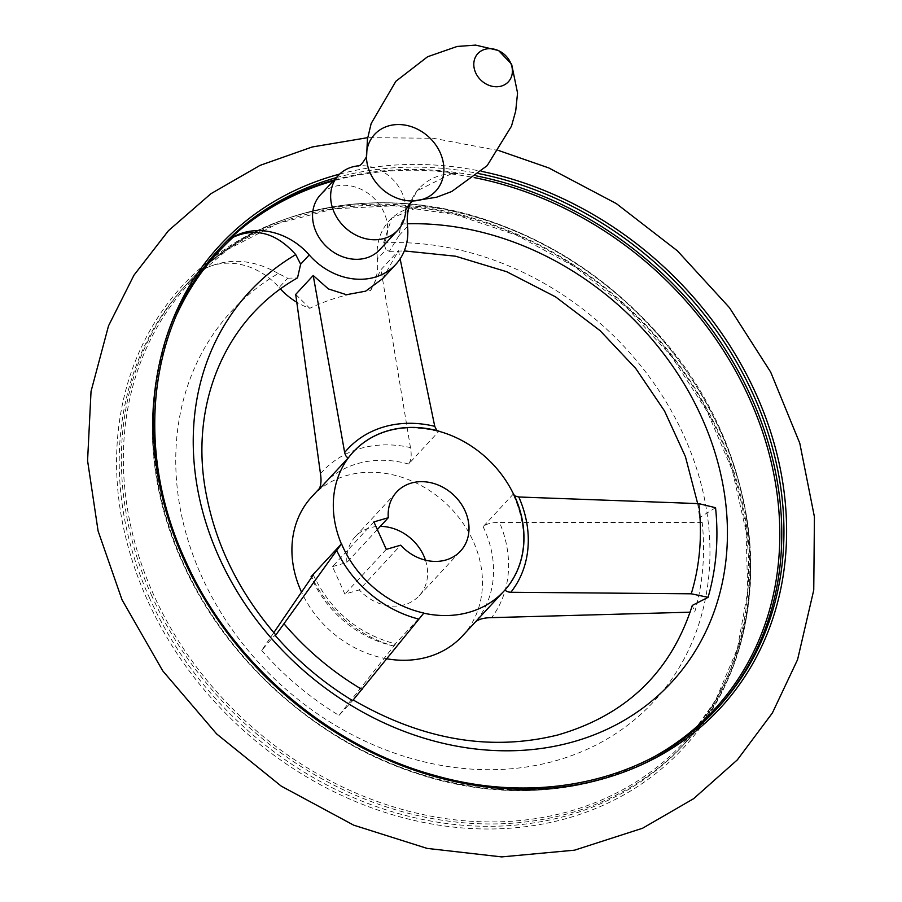 <?xml version="1.0" encoding="UTF-8"?>
<svg xmlns="http://www.w3.org/2000/svg" width="902" height="902" viewBox="0 0 902 902"><rect width="100%" height="100%" fill="white"/><g stroke="black" fill="none" stroke-linecap="round" stroke-linejoin="round"><path stroke-width="0.68" stroke-dasharray="4.51 3.38" d="M407.535 226.368L398.955 235.636L401.018 224.023L416.825 190.976L451.023 173.894L457.81 173.545A62.159 52.124 42.8 0 0 419.351 188.236A62.159 52.124 42.8 0 0 410.241 203.187M383.53 242.92A287.512 241.127 -137.2 0 1 706.841 590.945A287.512 241.127 -137.2 0 1 307.785 706.92A287.512 241.127 -137.2 0 1 278.267 273.509L287.693 278.222L279.113 287.49A62.159 52.124 42.8 0 0 198.339 272.765A338.408 283.803 42.8 0 1 427.695 206.096L421.459 205.848L391.761 218.047L383.53 242.92L386 249.651L377.408 258.919A62.159 52.124 42.8 0 1 370.497 290.669A244.307 204.878 42.8 0 0 309.769 308.315A62.159 52.124 42.8 0 1 296.724 302.215M278.267 273.509C252.639 258.885 227.778 257.431 203.649 269.146L198.339 272.765M382.572 278.707L398.504 250.711L400.127 258.874M715.557 507.713L699.602 517.635L702.196 522.416A278.549 233.607 42.8 0 1 694.72 612.03L692.285 605.422M505.458 589.423L475.67 621.67M320.469 473.742A111.882 93.831 -137.2 0 1 410.455 447.584C411.842 455.036 411.222 460.516 408.606 464.034L438.913 431.28M439.037 431.145L436.827 430.558M273.802 632.629L261.715 650.443C271.829 638.323 276.384 633.396 275.381 635.651M457.81 173.545A338.408 283.803 42.8 0 0 333.312 180.919M702.196 522.416L499.539 522.495A111.882 93.831 -137.2 0 1 491.601 617.644M513.43 493.924L483.111 526.689C486.403 523.758 491.883 522.359 499.539 522.495M514.501 495.829L513.542 493.8M279.113 287.49A62.159 52.124 42.8 0 0 280.387 288.911M427.695 206.096A62.159 52.124 42.8 0 0 389.236 220.787A62.159 52.124 42.8 0 0 377.408 258.919M373.879 521.908L332.5 566.636L344.891 594.102L359.3 589.908L400.691 545.18M377.34 529.553L346.898 562.453L332.5 566.636M379.742 249.719A40.398 33.881 42.8 0 0 383.993 212.432A40.398 33.881 42.8 0 0 320.435 194.843M405.708 209.816A40.398 33.881 42.8 0 0 405.708 209.061A40.398 33.881 42.8 0 0 358.962 165.799A40.398 33.881 42.8 0 0 358.207 165.867M370.497 290.669L380.994 269.642L398.504 250.711M398.955 235.636L389.314 251.365L386 249.651M287.693 278.222L297.513 277.895M295.709 294.424L309.769 308.315M386.281 549.363L344.891 594.102M348.6 457.528A102.557 86.017 -137.2 0 1 353.302 451.891A102.557 86.017 -137.2 0 1 353.37 451.823M423.861 613.044L423.737 613.168A102.557 86.017 -137.2 0 1 341.384 543.929M346.898 562.453A43.51 36.486 -137.2 0 1 355.264 536.724A43.51 36.486 -137.2 0 1 380.272 526.385M425.462 560.165A43.51 36.486 -137.2 0 1 419.137 595.816A43.51 36.486 -137.2 0 1 359.3 589.908M410.455 447.584L380.994 269.642M261.715 650.443A278.549 233.607 42.8 0 0 338.994 715.41L353.223 699.986M338.994 715.41L393.903 646.046A111.882 93.831 -137.2 0 1 311.844 577.043M423.737 613.168L393.43 645.933C395.978 643.205 396.136 643.239 393.903 646.046C396.136 643.239 395.978 643.205 393.43 645.933A102.557 86.017 -137.2 0 1 312.227 579.309A102.557 86.017 -137.2 0 1 311.461 577.596M311.923 496.619A102.557 86.017 -137.2 0 1 445.611 503.136A102.557 86.017 -137.2 0 1 462.478 635.921M386.687 658.764A102.557 86.017 -137.2 0 1 301.493 592.039M421.459 205.848A337.393 282.957 -137.2 0 1 745.165 510.791A337.393 282.957 -137.2 0 1 533.082 818.993A337.393 282.957 -137.2 0 1 153.712 594.937A337.393 282.957 -137.2 0 1 203.649 269.146M319.015 489.335A102.557 86.017 -137.2 0 1 322.995 484.645A102.557 86.017 -137.2 0 1 408.606 464.034M716.786 708.859A338.757 284.107 -137.2 0 1 715.714 710.032A338.757 284.107 -137.2 0 1 182.824 562.577A338.757 284.107 -137.2 0 1 218.408 249.888A338.757 284.107 -137.2 0 1 219.49 248.726M334.18 179.994A338.757 284.107 -137.2 0 1 476.312 175.89M451.023 173.894A337.393 282.957 -137.2 0 1 474.204 177.604M655.675 755.887A337.393 282.957 -137.2 0 1 183.264 562.995A337.393 282.957 -137.2 0 1 177.333 313.31M184.989 560.232A338.757 284.107 -137.2 0 1 220.573 247.554L218.408 249.888C145.921 326.31 131.579 452.533 182.678 562.904C225.703 659.881 316.162 741.252 416.769 773.488C527.974 810.988 647.253 785.743 715.714 710.032L717.879 707.687A338.757 284.107 -137.2 0 1 184.989 560.232M336.345 177.649A338.757 284.107 -137.2 0 1 478.939 173.635M339.716 174.075A340.832 285.844 -137.2 0 1 481.476 171.346M147.229 599.672A340.832 285.844 -137.2 0 1 458.43 214.191A340.832 285.844 -137.2 0 1 693.942 735.795A340.832 285.844 -137.2 0 1 147.229 599.672M149.698 598.364A338.757 284.107 -137.2 0 1 185.282 285.686A338.757 284.107 -137.2 0 1 626.879 307.221A338.757 284.107 -137.2 0 1 682.588 745.83A338.757 284.107 -137.2 0 1 149.698 598.364M151.863 596.03A338.757 284.107 -137.2 0 1 187.447 283.352A338.757 284.107 -137.2 0 1 629.044 304.887A338.757 284.107 -137.2 0 1 684.753 743.485A338.757 284.107 -137.2 0 1 151.863 596.03M401.018 224.023A287.512 241.127 -137.2 0 1 407.321 223.786M483.111 526.689A102.557 86.017 -137.2 0 1 475.151 622.177M416.825 190.976L419.351 188.236M318.688 489.797L322.995 484.645L319.533 488.388M438.045 431.404C403.397 422.993 375.187 429.78 353.426 451.755L353.302 451.891M499.065 150.645L433.197 138.254L367.689 137.656M185.282 285.686L227.62 249.504L277.872 223.527L334.146 208.768L394.264 205.791L455.916 214.721L516.745 235.242L574.394 266.541L626.642 307.447L671.483 356.358L707.168 411.402L732.345 470.461L746.044 531.244L747.747 591.419L737.385 648.673L715.387 700.809L684.753 743.485C784.672 641.096 768.651 447.866 650.387 325.701C603.63 276.057 548.968 240.789 486.392 219.896C375.187 182.396 255.909 207.64 187.447 283.352L185.282 285.686M366.516 158.526L366.438 157.117M358.015 165.923L358.962 165.799M405.708 209.061L405.663 210.008M389.236 220.787L391.761 218.047M419.137 595.816L460.527 551.088M355.264 536.724L396.654 491.996M513.396 494.792C529.271 531.222 526.655 562.724 505.548 589.322M389.314 251.365L404.299 250.925M697.674 503.587L699.602 517.635M313.208 574.743C330.414 610.643 357.835 633.7 395.459 643.904"/><path stroke-width="1.35" d="M410.241 203.187A62.159 52.124 42.8 0 0 407.535 226.368A62.159 52.124 42.8 0 1 395.719 264.5A62.159 52.124 42.8 0 1 309.228 254.939A62.159 52.124 42.8 0 0 228.454 240.203A338.408 283.803 42.8 0 1 333.312 180.919M475.151 622.177C478.455 619.234 483.946 617.712 491.601 617.644L690.143 612.187M353.099 699.918C422.26 739.944 490.462 751.637 557.695 735.006C626.135 715.241 670.998 672.058 692.285 605.422L708.081 597.327L691.248 593.798L510.848 592.264C506.958 591.949 505.199 590.957 505.571 589.288L505.548 589.322M353.37 451.823A102.557 86.017 -137.2 0 1 438.913 431.28A102.557 86.017 -137.2 0 1 513.43 493.924L513.542 493.8A102.557 86.017 -137.2 0 1 505.571 589.288L505.458 589.423A102.557 86.017 -137.2 0 1 503.868 591.193A102.557 86.017 -137.2 0 1 423.737 613.168M177.333 313.31A337.393 282.957 -137.2 0 1 233.212 237.203C255.627 227.214 276.474 233.02 295.743 254.623L300.648 264.207L297.513 277.895C221.768 320.74 188.777 409.801 206.659 496.371C216.615 546.68 239.639 592.828 275.719 634.839L275.381 635.651A278.346 233.438 -137.2 0 0 352.659 700.628L423.861 613.044A102.557 86.017 -137.2 0 1 341.508 543.793L341.384 543.929A102.557 86.017 -137.2 0 1 348.6 457.528L318.688 489.797M319.015 489.335A102.557 86.017 -137.2 0 0 318.282 490.282C320.92 486.787 321.642 481.273 320.469 473.742L295.709 294.424L313.219 275.493L328.384 288.922L346.447 294.706L365.626 291.177L382.572 278.707L395.719 264.5M436.827 430.558L434.753 426.33L400.127 258.874M313.219 275.493L344.654 452.511C345.635 456.288 346.988 457.923 348.713 457.393A102.557 86.017 -137.2 0 1 353.426 451.755A102.557 86.017 -137.2 0 1 439.037 431.145L438.913 431.28M341.384 543.929L311.077 576.682C313.648 573.965 313.896 574.089 311.844 577.043L273.802 632.629M275.381 635.651L341.508 543.793M311.844 577.043C313.896 574.089 313.648 573.965 311.077 576.682A102.557 86.017 -137.2 0 0 311.461 577.596M233.212 237.203L228.454 240.203M514.501 495.829L518.797 496.991L698.779 503.62L715.557 507.713A278.346 233.438 -137.2 0 1 708.081 597.327M280.387 288.911A62.159 52.124 42.8 0 0 296.724 302.215M388.288 517.725A43.51 36.486 -137.2 0 1 396.654 491.996A43.51 36.486 -137.2 0 1 453.368 494.758A43.51 36.486 -137.2 0 1 460.527 551.088A43.51 36.486 -137.2 0 1 400.691 545.18L386.281 549.363L373.879 521.908L388.288 517.725L377.34 529.553M358.207 165.867A40.398 33.881 42.8 0 0 338.521 175.292L320.435 194.843A40.398 33.881 42.8 0 0 320.841 240.135A40.398 33.881 42.8 0 0 366.212 257.983A40.398 33.881 42.8 0 0 379.742 249.719L397.827 230.179A40.398 33.881 42.8 0 0 405.708 209.816M338.521 175.292A40.398 33.881 42.8 0 0 338.927 220.584A40.398 33.881 42.8 0 0 384.297 238.432A40.398 33.881 42.8 0 0 397.827 230.179M513.43 493.924A102.557 86.017 -137.2 0 1 505.458 589.423M380.272 526.385A43.51 36.486 -137.2 0 1 425.462 560.165M301.493 592.039A102.557 86.017 -137.2 0 1 301.144 591.284A102.557 86.017 -137.2 0 1 311.923 496.619L319.533 488.388M503.868 591.193L462.478 635.921A102.557 86.017 -137.2 0 1 386.687 658.764M344.654 452.511A108.623 91.102 -137.2 0 1 434.753 426.33M219.49 248.726A338.757 284.107 -137.2 0 1 334.18 179.994M476.312 175.89A338.757 284.107 -137.2 0 1 751.343 397.444A338.757 284.107 -137.2 0 1 716.786 708.859M474.204 177.604A337.393 282.957 -137.2 0 1 764.716 438.428A337.393 282.957 -137.2 0 1 655.675 755.887M478.939 173.635A338.757 284.107 -137.2 0 1 753.982 396.158A338.757 284.107 -137.2 0 1 717.879 707.687C653.037 779.193 542.463 805.971 435.97 775.754C329.005 747.16 230.461 662.372 185.124 559.894C134.037 449.478 148.413 323.592 220.573 247.554A338.757 284.107 -137.2 0 1 336.345 177.649M481.476 171.346A340.832 285.844 -137.2 0 1 784.199 492.706A340.832 285.844 -137.2 0 1 558.609 787.378A340.832 285.844 -137.2 0 1 183.985 559.939A340.832 285.844 -137.2 0 1 339.716 174.075M421.798 199.59A41.695 34.964 42.8 0 0 441.969 157.331A41.695 34.964 42.8 0 0 397.838 124.544A41.695 34.964 42.8 0 0 366.516 158.526L366.516 158.526A41.695 34.964 42.8 0 0 412.383 200.966L412.383 200.966A41.695 34.964 42.8 0 0 421.798 199.59M501.388 86.073A20.78 17.42 42.8 0 0 504.049 54.154A20.78 17.42 42.8 0 0 473.854 62.926A20.78 17.42 42.8 0 0 501.388 86.073M309.228 254.939L300.648 264.207M518.797 496.991A108.623 91.102 -137.2 0 1 510.848 592.264M698.779 503.62A260.881 218.78 -137.2 0 1 691.248 593.798M362.029 689.478A260.881 218.78 -137.2 0 1 284.265 624.094M418.675 619.054A108.623 91.102 -137.2 0 1 336.514 549.972M407.321 223.786A287.512 241.127 -137.2 0 1 723.629 576.062A287.512 241.127 -137.2 0 1 323.423 686.647A287.512 241.127 -137.2 0 1 295.743 254.623M367.689 137.656L312.205 146.981L260.069 165.37L210.921 193.716L168.448 230.686L133.97 275.178L108.533 325.825L91.034 391.389L87.573 460.663L98.093 530.996L122.018 599.762L162.743 670.862L216.638 733.924L281.255 786.138L353.708 825.172L427.063 848.387L501.692 856.9L574.563 850.169L642.574 828.239L693.593 798.698L737.351 759.856L772.383 712.986L797.571 659.655L813.751 590.077L814.427 516.914L799.792 443.254L770.658 372.064L729.47 307.672L677.357 250.79L616.337 203.593L548.777 167.93L499.065 150.645M366.528 156.722C362.728 163.228 359.898 166.295 358.015 165.923M366.516 158.526L367.418 139.336L371.162 123.518L395.888 81.259L427.604 56.747L457.122 46.464L475.625 45.1L498.569 50.523L511.637 64.222L517.556 92.996L515.707 111.036L511.468 126.201L487.136 165.686L451.699 191.528L436.568 197.234L414.176 200.808M405.663 210.008C409.091 203.829 411.921 200.763 414.142 200.819M404.299 250.925L455.51 256.202L506.698 271.716L555.609 296.893L600.101 330.662L635.73 368.456L664.515 410.962L685.407 456.592L697.674 503.587"/></g></svg>
